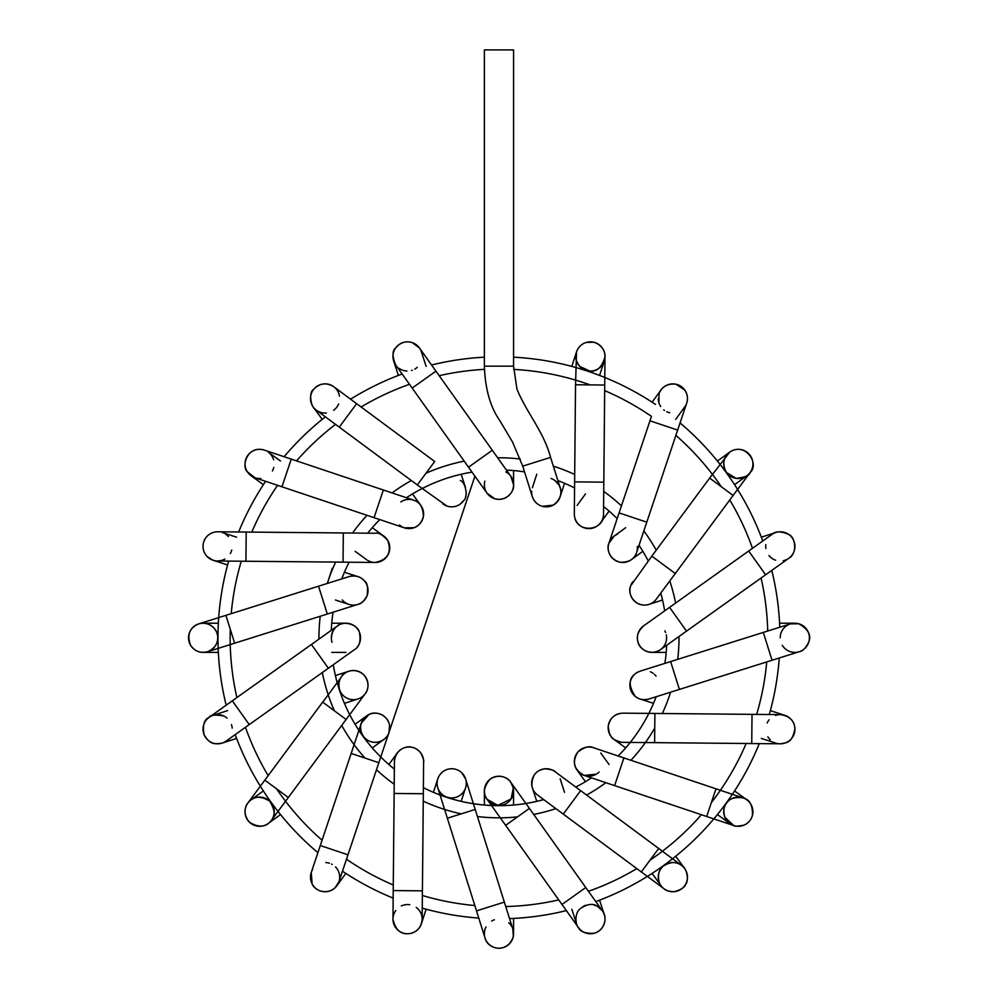 <?xml version="1.0" encoding="UTF-8"?>
<svg xmlns="http://www.w3.org/2000/svg" width="998" height="998" viewBox="0 0 998 998"><rect width="100%" height="100%" fill="white"/><g stroke="black" fill="none" stroke-linecap="round" stroke-linejoin="round"><path stroke-width="1.5" d="M484.379 484.304A14.596 14.596 0 0 1 484.841 481.136A14.596 14.596 0 0 0 497.141 499.262A14.596 14.596 0 0 0 513.571 484.779L513.571 470.569M512.972 480.662A14.596 14.596 0 0 0 510.826 476.246M508.955 474.125A14.596 14.596 0 0 0 505.874 471.917A14.596 14.596 0 0 1 513.571 484.779C514.606 491.203 506.485 501.894 494.646 498.701L487.074 493.224M484.392 485.34A14.596 14.596 0 0 0 484.941 488.808M487.049 493.187A14.596 14.596 0 0 0 488.434 494.883M491.889 497.54A14.596 14.596 0 0 0 506.011 497.565M508.718 495.644A14.596 14.596 0 0 0 510.315 493.973M511.113 492.887A14.596 14.596 0 0 0 512.935 489.032M492.301 450.26L435.951 371.144L412.174 388.085L468.524 467.201L492.301 450.26L510.851 476.296L513.571 484.779M419.484 348.028A14.596 14.596 0 0 0 416.104 344.609A14.596 14.596 0 0 1 419.484 348.028A14.596 14.596 0 0 0 419.447 347.978L412.324 342.651A14.596 14.596 0 0 1 419.447 347.978L435.951 371.144M426.134 366.403L421.43 351.932A14.596 14.596 0 0 1 421.892 353.729A14.596 14.596 0 0 0 420.632 349.949M417.289 367.314A14.596 14.596 0 0 1 414.769 369.135A14.596 14.596 0 0 0 417.289 367.314A14.596 14.596 0 0 1 414.769 369.135M412.274 370.258A14.596 14.596 0 0 1 411.463 370.507A14.596 14.596 0 0 0 412.274 370.258A14.596 14.596 0 0 1 411.463 370.507M406.935 371.031A14.596 14.596 0 0 1 402.918 370.283A14.596 14.596 0 0 0 406.935 371.031A14.596 14.596 0 0 1 402.918 370.283M402.693 370.208A14.596 14.596 0 0 1 398.988 368.262A14.596 14.596 0 0 0 402.693 370.208A14.596 14.596 0 0 1 398.988 368.262M395.657 364.906L395.707 364.969A14.596 14.596 0 0 1 395.557 364.757A14.596 14.596 0 0 0 395.707 364.969A14.596 14.596 0 0 1 395.657 364.906A14.596 14.596 0 0 1 412.324 342.651C405.787 340.705 400.26 342.451 395.732 347.89C392.164 350.61 392.139 356.286 395.657 364.906L412.174 388.085M395.121 364.095A14.596 14.596 0 0 1 394.584 363.135A14.596 14.596 0 0 0 395.121 364.095M393.112 358.581A14.596 14.596 0 0 1 393.524 352.394A14.596 14.596 0 0 0 393.112 358.581M394.035 350.922A14.596 14.596 0 0 1 397.316 346.032A14.596 14.596 0 0 0 394.035 350.922M404.477 342.177A14.596 14.596 0 0 1 407.995 341.852A14.596 14.596 0 0 0 404.477 342.177M465.542 496.867A14.596 14.596 0 0 0 466.278 492.251M442.912 503.928A14.596 14.596 0 0 0 463.646 500.622A14.596 14.596 0 0 1 442.912 503.928A14.596 14.596 0 0 0 443.237 504.165M443.399 504.277A14.596 14.596 0 0 0 449.961 506.759M455.213 506.423A14.596 14.596 0 0 0 460.789 503.666M326.321 413.01A14.596 14.596 0 0 1 322.616 412.848A14.596 14.596 0 0 0 326.321 413.01A14.596 14.596 0 0 1 313.597 389.445A14.596 14.596 0 0 1 339.507 396.206A14.596 14.596 0 0 0 338.472 392.663A14.596 14.596 0 0 1 339.507 396.206M338.621 403.928A14.596 14.596 0 0 1 333.606 410.315A14.596 14.596 0 0 0 338.621 403.928A14.596 14.596 0 0 1 333.606 410.315M316.927 386.351A14.596 14.596 0 0 1 319.946 384.804A14.596 14.596 0 0 0 316.927 386.351M327.656 384.093A14.596 14.596 0 0 1 333.856 386.8A14.596 14.596 0 0 0 327.656 384.093M315.992 409.879A14.596 14.596 0 0 1 311.788 404.502A14.596 14.596 0 0 0 315.992 409.879M310.578 396.78A14.596 14.596 0 0 1 311.401 393.374A14.596 14.596 0 0 0 310.578 396.78M417.713 525.734A14.596 14.596 0 0 0 422.229 520.22M423.489 515.991A14.596 14.596 0 0 0 422.79 509.155M422.665 508.793A14.596 14.596 0 0 0 420.832 505.425L412.486 493.923M400.797 501.944A14.596 14.596 0 0 1 422.004 507.321A14.596 14.596 0 0 1 399.474 525.035A14.596 14.596 0 0 0 402.568 527.094M383.344 489.993L291.254 459.117L281.972 486.799L374.063 517.675L383.344 489.993L413.659 500.16C419.784 501.769 423.04 507.184 423.414 516.428C421.593 522.615 418.461 526.383 414.045 527.705L404.39 527.842A14.596 14.596 0 0 0 409.929 528.566M245.558 467.788A14.596 14.596 0 0 1 245.046 464.344A14.596 14.596 0 0 0 245.558 467.788M247.092 456.448A14.596 14.596 0 0 1 251.084 452.082A14.596 14.596 0 0 0 247.092 456.448M252.344 451.258A14.596 14.596 0 0 1 258.307 449.374A14.596 14.596 0 0 0 252.344 451.258M264.258 450.073A14.596 14.596 0 0 1 264.283 450.073C263.472 449.811 263.472 449.811 264.27 450.073L264.283 450.073C247.092 444.971 241.154 466.565 247.367 471.817A14.596 14.596 0 0 1 264.27 450.073L291.254 459.117M251.059 475.722A14.596 14.596 0 0 1 250.186 475.036A14.596 14.596 0 0 0 251.059 475.722L263.372 484.666M375.547 562.448A14.596 14.596 0 0 0 380.463 561.462M381.523 561.001A14.596 14.596 0 0 0 382.284 560.602M385.914 557.745A14.596 14.596 0 0 0 389.17 551.969M389.382 551.183A14.596 14.596 0 0 0 389.395 544.596M386.313 538.421A14.596 14.596 0 0 0 382.721 535.365A14.596 14.596 0 0 1 371.443 561.974A14.596 14.596 0 0 0 382.721 535.365M367.601 560.34A14.596 14.596 0 0 0 371.443 561.974A14.596 14.596 0 0 1 367.601 560.34M216.953 560.963A14.596 14.596 0 0 1 212.462 560.04A14.596 14.596 0 0 0 216.953 560.963M206.536 555.886A14.596 14.596 0 0 1 203.667 550.696A14.596 14.596 0 0 0 206.536 555.886M203.243 548.962A14.596 14.596 0 0 1 203.367 543.174A14.596 14.596 0 0 0 203.243 548.962M207.11 536.25A14.596 14.596 0 0 1 210.191 533.818A14.596 14.596 0 0 0 207.11 536.25M225.623 534.179A14.596 14.596 0 0 1 228.43 536.587A14.596 14.596 0 0 0 225.623 534.179A14.596 14.596 0 0 1 228.43 536.587M231.736 550.06A14.596 14.596 0 0 1 230.313 553.578A14.596 14.596 0 0 0 231.736 550.06A14.596 14.596 0 0 1 230.313 553.578M224.862 559.055A14.596 14.596 0 0 1 221.257 560.514A14.596 14.596 0 0 0 224.862 559.055A14.596 14.596 0 0 1 221.257 560.514M357.434 604.551A14.596 14.596 0 0 0 362.723 601.782M362.998 601.544A14.596 14.596 0 0 0 366.977 595.956M367.975 589.207A14.596 14.596 0 0 0 366.79 584.628M361.451 578.316A14.596 14.596 0 0 0 356.91 576.333M355.862 576.12A14.596 14.596 0 0 0 354.702 575.971M350.348 576.245A14.596 14.596 0 0 0 348.664 576.719A14.596 14.596 -107.5 0 1 361.426 602.73A14.596 14.596 -107.5 0 1 342.302 599.948A14.596 14.596 -107.5 0 0 366.54 584.092A14.596 14.596 -107.5 0 0 348.664 576.719M207.572 651.706C213.784 648.937 217.152 644.758 217.664 639.169A14.596 14.596 0 0 1 203.13 652.405A14.596 14.596 0 0 1 188.535 637.809A14.596 14.596 0 0 1 203.13 623.201A14.596 14.596 0 0 1 207.572 651.706A14.596 14.596 0 0 1 189.233 642.25A14.596 14.596 0 0 1 198.689 623.9A14.596 14.596 0 0 1 217.664 639.169A14.596 14.596 0 0 1 203.13 652.405A14.596 14.596 0 0 1 188.535 637.809A14.596 14.596 0 0 1 203.13 623.201A14.596 14.596 0 0 1 217.664 639.169C219.236 632.832 212.337 621.729 200.536 623.451L198.689 623.9C189.545 627.754 186.813 634.815 190.493 645.107C194.622 651.282 200.311 653.478 207.572 651.706L234.655 643.186L225.897 615.342L349.113 576.582C355.612 575.097 360.777 576.607 364.607 581.123C367.301 582.52 368.137 587.348 367.114 595.619C364.32 600.908 361.201 603.865 357.758 604.451L327.307 614.032L318.549 586.188M331.536 635.427A14.596 14.596 0 0 0 331.348 638.246A14.596 14.596 0 0 1 350.572 623.962A14.596 14.596 0 0 1 357.334 646.941A14.596 14.596 0 0 0 357.795 646.33M358.631 645.032A14.596 14.596 0 0 0 360.266 640.629M359.505 632.408A14.596 14.596 0 0 0 356.885 628.141M356.199 627.405A14.596 14.596 0 0 0 355.525 626.794M351.608 624.349A14.596 14.596 0 0 0 344.846 623.251M344.335 623.301A14.596 14.596 0 0 0 335.054 628.079M331.523 640.067A14.596 14.596 0 0 0 332.06 642.313M311.426 644.471L232.322 700.821L249.251 724.598L328.367 668.248L311.426 644.471L337.449 625.933C333.457 628.865 331.448 633.281 331.411 639.157M219.685 714.768A14.596 14.596 0 0 1 223.652 715.928A14.596 14.596 0 0 0 219.685 714.768A14.596 14.596 0 0 1 227.107 718.136A14.596 14.596 0 0 0 223.652 715.928A14.596 14.596 0 0 1 227.107 718.136M231.449 724.56A14.596 14.596 0 0 1 232.172 728.153A14.596 14.596 0 0 0 231.449 724.56A14.596 14.596 0 0 1 232.172 728.153M226.496 740.815A14.596 14.596 0 0 1 222.13 743.111A14.596 14.596 0 0 0 226.496 740.815A14.596 14.596 0 0 1 205.713 737.672A14.596 14.596 0 0 1 212.112 715.703M220.009 743.622A14.596 14.596 0 0 1 215.743 743.697A14.596 14.596 0 0 0 220.009 743.622M207.809 740.042A14.596 14.596 0 0 1 205.638 737.559A14.596 14.596 0 0 0 207.809 740.042M203.031 729.812A14.596 14.596 0 0 1 204.091 723.712A14.596 14.596 0 0 0 203.031 729.812M204.54 722.727A14.596 14.596 0 0 1 208.719 717.649A14.596 14.596 0 0 0 204.54 722.727M339.607 689.768C338.422 684.541 338.809 680.586 340.742 677.891A14.596 14.596 0 0 0 357.945 698.974A14.596 14.596 0 0 0 367.314 680.586A14.596 14.596 0 0 0 340.742 677.891A14.596 14.596 0 0 0 361.288 697.39A14.596 14.596 0 0 0 363.484 674.498A14.596 14.596 0 0 0 339.607 689.768A14.596 14.596 0 0 0 361.288 697.39A14.596 14.596 0 0 0 363.484 674.498A14.596 14.596 0 0 0 340.742 677.891L322.753 702.155M285.54 801.257L271.394 820.356C275.697 816.501 275.111 810.064 269.647 801.07C260.565 795.805 253.692 795.992 249.038 801.644A14.596 14.596 0 0 1 271.444 803.116A14.596 14.596 0 0 1 268.213 823.5A14.596 14.596 0 0 1 249.038 801.644A14.596 14.596 0 0 1 268.998 800.496A14.596 14.596 0 0 1 271.394 820.344A14.596 14.596 0 0 1 250.96 823.437A14.596 14.596 0 0 1 251.059 799.885A14.596 14.596 0 0 1 271.444 803.116A14.596 14.596 0 0 1 268.213 823.5A14.596 14.596 0 0 1 249.038 801.644L247.878 803.028C249.924 800.271 246.656 804.675 247.878 803.028C245.57 805.236 242.165 814.318 249.737 822.427C259.031 827.916 266.241 827.23 271.394 820.356C274.238 816.514 270.221 821.94 271.394 820.356L288.31 797.527L264.932 780.211M361.326 723.113L368.886 714.58A14.596 14.596 0 0 0 363.359 736.337A14.596 14.596 0 0 0 383.756 739.555A14.596 14.596 0 0 0 368.886 714.58A14.596 14.596 0 0 0 366.902 739.78A14.596 14.596 0 0 0 389.719 728.902A14.596 14.596 0 0 0 368.886 714.58C374.375 710.9 387.149 713.645 389.544 725.259L389.008 732.382L474.911 476.171L389.008 732.382C388.197 738.133 377.119 746.766 366.615 739.568C358.619 733.468 360.627 723.001 361.326 723.113L351.159 753.428L378.841 762.709L389.008 732.382M338.11 870.555A14.596 14.596 0 0 1 331.748 890.129A14.596 14.596 0 0 1 312.648 869.483M325.797 862.559A14.596 14.596 0 0 1 329.44 863.208M331.586 864.068A14.596 14.596 0 0 1 332.272 864.443M335.503 866.925A14.596 14.596 0 0 1 338.035 870.418M310.74 879.837A14.596 14.596 0 0 1 310.627 875.134A14.596 14.596 0 0 0 310.74 879.837M310.852 873.886A14.596 14.596 0 0 1 311.189 872.651A14.596 14.596 0 0 0 310.852 873.886M337.099 885.426A14.596 14.596 0 0 1 332.471 889.729A14.596 14.596 0 0 0 337.099 885.426M331.486 890.266A14.596 14.596 0 0 1 325.148 891.738A14.596 14.596 0 0 0 331.486 890.266M317.339 889.517A14.596 14.596 0 0 1 314.807 887.509A14.596 14.596 0 0 0 317.339 889.517M407.147 747.128A14.596 14.596 0 0 0 400.323 749.885M397.503 752.642A14.596 14.596 0 0 0 394.435 761.911A14.596 14.596 0 0 1 411.413 747.203A14.596 14.596 0 0 0 394.435 761.911M423.614 762.185A14.596 14.596 0 0 0 411.413 747.203A14.596 14.596 0 0 1 423.614 762.185A14.596 14.596 0 0 0 422.865 756.946M419.26 751.195A14.596 14.596 0 0 0 415.418 748.488M416.216 907.407A14.596 14.596 0 0 1 418.886 909.964A14.596 14.596 0 0 0 416.216 907.407A14.596 14.596 0 0 1 409.679 933.604A14.596 14.596 0 0 1 395.794 910.513A14.596 14.596 0 0 0 393.961 913.844A14.596 14.596 0 0 1 395.794 910.513M401.333 905.959A14.596 14.596 0 0 1 405.275 904.749A14.596 14.596 0 0 0 401.333 905.959A14.596 14.596 0 0 1 405.275 904.749M405.288 904.737A14.596 14.596 0 0 1 409.754 904.737A14.596 14.596 0 0 0 405.288 904.737A14.596 14.596 0 0 1 409.754 904.737M405.101 933.554A14.596 14.596 0 0 1 401.982 932.656A14.596 14.596 0 0 0 405.101 933.554M395.807 927.828A14.596 14.596 0 0 1 392.963 918.584A14.596 14.596 0 0 0 395.807 927.828M422.142 918.859A14.596 14.596 0 0 1 421.318 924.011A14.596 14.596 0 0 0 422.142 918.859M417.039 930.261A14.596 14.596 0 0 1 413.933 932.294A14.596 14.596 0 0 0 417.039 930.261M461.887 772.901A14.596 14.596 0 0 0 437.798 778.827A14.596 14.596 0 0 0 447.179 797.227A14.596 14.596 0 0 0 461.887 772.901A14.596 14.596 162.5 0 0 437.548 779.725A14.596 14.596 162.5 0 0 455.612 797.402A14.596 14.596 162.5 0 0 461.887 772.901A14.596 14.596 162.5 0 0 437.548 779.725A14.596 14.596 162.5 0 0 455.612 797.402A14.596 14.596 162.5 0 0 461.887 772.901L465.617 778.989L475.198 809.465M511.849 940.528A14.596 14.596 0 0 1 509.816 943.409A14.596 14.596 0 0 0 511.849 940.528M502.867 947.713A14.596 14.596 0 0 1 496.954 948.1A14.596 14.596 0 0 0 502.867 947.713M495.432 947.801A14.596 14.596 0 0 1 489.619 944.844A14.596 14.596 0 0 0 495.432 947.801M484.966 937.758A14.596 14.596 0 0 0 486.126 940.578A14.596 14.596 0 0 1 484.966 937.758A14.596 14.596 0 0 0 485.053 938.033L485.053 938.045C487.847 949.909 508.007 953.789 513.321 936.349A14.596 14.596 0 0 1 485.053 938.033L437.76 787.696M484.467 935.263A14.596 14.596 0 0 1 484.616 931.022A14.596 14.596 0 0 0 484.467 935.263A14.596 14.596 0 0 1 484.616 931.022M484.654 930.797A14.596 14.596 0 0 1 486.001 926.942A14.596 14.596 0 0 0 484.654 930.797A14.596 14.596 0 0 1 486.001 926.942M491.59 921.054A14.596 14.596 0 0 1 494.397 919.782A14.596 14.596 0 0 0 491.59 921.054A14.596 14.596 0 0 1 494.397 919.782M508.768 922.813A14.596 14.596 0 0 1 511.65 926.394A14.596 14.596 0 0 0 508.768 922.813A14.596 14.596 0 0 1 511.65 926.394M512.81 929.001A14.596 14.596 0 0 1 513.496 932.182A14.596 14.596 0 0 0 512.81 929.001A14.596 14.596 0 0 1 513.321 936.349L512.885 929.238L504.352 902.117L476.508 910.887M513.321 788.121A14.596 14.596 0 0 0 484.379 790.828A14.596 14.596 0 0 0 498.975 805.423A14.596 14.596 0 0 0 513.321 788.121A14.596 14.596 0 0 0 489.457 779.762A14.596 14.596 0 0 0 494.147 804.613A14.596 14.596 0 0 0 513.321 788.121M505.637 825.346L561.999 904.462L585.776 887.521L529.414 808.405L505.637 825.346L487.086 799.311L505.637 825.346L487.086 799.311L497.765 805.361L511.101 798.936L513.309 788.121L510.851 782.357C508.556 777.816 498.576 772.889 489.581 779.65C483.481 787.622 482.658 794.171 487.086 799.311M597.864 906.621A14.596 14.596 0 0 1 600.896 909.028A14.596 14.596 0 0 0 597.864 906.621M585.764 887.521L602.281 910.7A14.596 14.596 0 0 1 604.202 914.442A14.596 14.596 0 0 0 602.293 910.7A14.596 14.596 0 0 1 598.862 931.059A14.596 14.596 0 0 1 578.316 927.367A14.596 14.596 0 0 0 579.751 929.163A14.596 14.596 0 0 1 578.316 927.367M604.975 919.645A14.596 14.596 0 0 1 603.541 925.495A14.596 14.596 0 0 0 604.975 919.645M602.804 926.843A14.596 14.596 0 0 1 598.363 931.396A14.596 14.596 0 0 0 602.804 926.843M590.766 933.754A14.596 14.596 0 0 1 587.348 933.442A14.596 14.596 0 0 0 590.766 933.754M576.195 922.564A14.596 14.596 0 0 1 575.796 918.834A14.596 14.596 0 0 0 576.195 922.564A14.596 14.596 0 0 1 575.796 918.834M582.67 906.77A14.596 14.596 0 0 1 586.163 905.186A14.596 14.596 0 0 0 582.67 906.77A14.596 14.596 0 0 1 586.163 905.186M593.847 904.986A14.596 14.596 0 0 1 597.453 906.384A14.596 14.596 0 0 0 593.847 904.986A14.596 14.596 0 0 1 597.453 906.384M534.716 792.275A14.596 14.596 0 0 0 537.997 795.369A14.596 14.596 0 0 1 534.529 774.648A14.596 14.596 0 0 1 555.362 771.928A14.596 14.596 0 0 0 552.405 770.107M552.144 769.982A14.596 14.596 0 0 0 545.345 768.772M538.72 770.843A14.596 14.596 0 0 0 535.215 773.799M531.797 781.384A14.596 14.596 0 0 0 531.946 786.175M662.41 851.244L681.572 865.441C676.37 861.374 670.269 861.611 663.258 866.152A14.596 14.596 0 0 1 684.678 868.559A14.596 14.596 0 0 1 681.447 888.956A14.596 14.596 0 0 1 661.05 885.725A14.596 14.596 0 0 1 681.572 865.428A14.596 14.596 0 0 1 684.578 885.862A14.596 14.596 0 0 1 664.144 888.856A14.596 14.596 0 0 1 663.258 866.152A14.596 14.596 0 0 1 684.678 868.559A14.596 14.596 0 0 1 681.447 888.956A14.596 14.596 0 0 1 661.05 885.725A14.596 14.596 0 0 1 663.258 866.152C658.231 868.26 655.324 883.105 664.157 888.844L664.157 888.844C665.454 890.49 668.835 891.426 674.299 891.676C680.935 889.792 684.628 887.447 685.376 884.652C689.793 880.348 686.137 866.763 681.572 865.441L658.68 848.487L641.315 871.928L537.598 795.082C531.36 790.191 530.25 783.492 534.279 774.984C536.375 771.679 539.955 769.62 545.02 768.797C551.333 769.483 554.639 770.419 554.925 771.604L580.636 790.653L563.271 814.106M592.8 775.683A14.596 14.596 0 0 0 595.744 774.51A14.596 14.596 0 0 1 574.424 763.345A14.596 14.596 0 0 1 592.488 747.452A14.596 14.596 0 0 0 591.327 747.215M590.142 747.065A14.596 14.596 0 0 0 585.277 747.465M578.204 751.694A14.596 14.596 0 0 0 575.434 756.01M575.01 757.183A14.596 14.596 0 0 0 574.798 757.894M574.337 762.36A14.596 14.596 0 0 0 576.333 769.009M576.457 769.196A14.596 14.596 0 0 0 585.14 775.708M597.128 773.675A14.596 14.596 0 0 0 599.112 772.053M614.606 785.613L706.696 816.489L715.978 788.807L623.887 757.931L614.606 785.613L584.267 775.446L596.405 774.136M715.978 788.807L742.936 797.851C727.143 795.893 721.641 805.149 724.785 817.187A14.596 14.596 0 0 1 746.891 799.885A14.596 14.596 0 0 1 750.122 820.269A14.596 14.596 0 0 1 724.785 817.187A14.596 14.596 0 0 1 742.936 797.851A14.596 14.596 0 0 1 752.155 816.314A14.596 14.596 0 0 1 724.785 817.187A14.596 14.596 0 0 1 746.891 799.885A14.596 14.596 0 0 1 750.122 820.269A14.596 14.596 0 0 1 724.785 817.187L733.68 825.533L701.394 814.717A268.836 268.836 0 0 1 649.997 860.201M622.715 742.35L751.744 743.547L752.018 714.356L654.888 713.458L654.613 742.649L621.729 742.312A14.596 14.596 0 0 1 619.683 713.483A14.596 14.596 0 0 0 615.192 715.279M610.364 720.057A14.596 14.596 0 0 0 608.256 726.282M608.194 727.143A14.596 14.596 0 0 0 609.404 733.592M613.633 739.131A14.596 14.596 0 0 0 617.662 741.427M783.742 715.03A14.596 14.596 0 0 1 787.721 716.626A14.596 14.596 0 0 0 783.742 715.03M793.011 721.991A14.596 14.596 0 0 1 794.832 727.554A14.596 14.596 0 0 0 793.011 721.991M794.932 729.351A14.596 14.596 0 0 1 793.697 735.077A14.596 14.596 0 0 0 794.932 729.351M788.919 741.027A14.596 14.596 0 0 1 785.226 742.974A14.596 14.596 0 0 0 788.919 741.027M638.907 698.575A14.596 14.596 0 0 0 650.172 698.55M656.085 676.195A14.596 14.596 0 0 0 654.376 674.336M653.091 673.276A14.596 14.596 0 0 0 650.409 671.741M645.294 699.673A14.596 14.596 72.5 0 1 638.82 671.642A14.596 14.596 0 0 0 633.243 675.808M633.094 675.995A14.596 14.596 0 0 0 630.187 682.308M629.988 686.499A14.596 14.596 0 0 0 632.495 693.385M677.43 683.181L679.401 689.418L648.887 699.024C643.71 700.371 639.182 699.511 635.327 696.429C627.168 684.179 628.765 675.758 640.13 671.167L670.631 661.562L677.43 683.181M780.835 633.593A14.596 14.596 0 0 1 782.457 630.025A14.596 14.596 0 0 0 780.835 633.593A14.596 14.596 0 0 1 798.936 623.8A14.596 14.596 0 0 1 796.641 652.28A14.596 14.596 0 0 1 782.232 645.207A14.596 14.596 0 0 0 784.603 648.238A14.596 14.596 0 0 1 782.232 645.207M780.211 637.822A14.596 14.596 0 0 1 780.723 633.967A14.596 14.596 0 0 0 780.211 637.822A14.596 14.596 0 0 1 780.723 633.967M807.033 645.781A14.596 14.596 0 0 1 804.226 648.962A14.596 14.596 0 0 0 807.033 645.781M791.776 623.525A14.596 14.596 0 0 1 798.35 623.638A14.596 14.596 0 0 0 791.776 623.525M799.635 624.024A14.596 14.596 0 0 1 804.787 627.143A14.596 14.596 0 0 0 799.635 624.024M808.954 634.204A14.596 14.596 0 0 1 809.39 637.136A14.596 14.596 0 0 0 808.954 634.204M639.706 645.669A14.596 14.596 0 0 0 645.669 650.958M648.762 652.031A14.596 14.596 0 0 0 660.876 649.386M662.198 648.238A14.596 14.596 0 0 0 664.306 645.656M666.589 637.273A14.596 14.596 0 0 0 666.29 634.84A14.596 14.596 0 0 1 655.499 651.981A14.596 14.596 0 0 1 637.971 641.839C636.15 636.612 637.996 631.31 643.498 625.946L669.583 607.37L686.512 631.135L660.501 649.661C649.424 656.696 638.483 647.927 637.971 641.839A14.596 14.596 0 0 1 643.947 625.634A14.596 14.596 0 0 0 641.851 627.305M665.629 632.57A14.596 14.596 0 0 0 664.843 630.861A14.596 14.596 0 0 1 665.629 632.57M639.057 631.06A14.596 14.596 0 0 0 637.398 637.722M791.988 537.598A14.596 14.596 0 0 1 793.66 540.429A14.596 14.596 0 0 0 791.988 537.598M794.782 548.438A14.596 14.596 0 0 1 792.487 554.464A14.596 14.596 0 0 0 794.782 548.438M788.383 558.556A14.596 14.596 0 0 0 792.063 555.075A14.596 14.596 0 0 1 788.383 558.556A14.596 14.596 0 0 0 788.769 558.294L788.769 558.294C797.577 553.765 795.618 537.049 788.732 534.441A14.596 14.596 0 0 1 788.769 558.294L686.512 631.135M786.873 559.441A14.596 14.596 0 0 1 783.293 560.676A14.596 14.596 0 0 0 786.873 559.441A14.596 14.596 0 0 1 783.293 560.676M775.596 560.19A14.596 14.596 0 0 1 772.078 558.418A14.596 14.596 0 0 0 775.596 560.19A14.596 14.596 0 0 1 772.078 558.418M771.791 558.219A14.596 14.596 0 0 1 768.947 555.512A14.596 14.596 0 0 0 771.791 558.219A14.596 14.596 0 0 1 768.947 555.512M765.89 548.488A14.596 14.596 0 0 1 765.828 544.696A14.596 14.596 0 0 0 765.89 548.488A14.596 14.596 0 0 1 765.828 544.696M771.454 534.791A14.596 14.596 0 0 1 773.787 533.344A14.596 14.596 0 0 0 771.454 534.791A14.596 14.596 0 0 1 788.732 534.441C780.76 531.048 775.147 531.061 771.903 534.479L748.7 551.008L765.628 574.786M780.972 531.797A14.596 14.596 0 0 1 784.727 532.47A14.596 14.596 0 0 0 780.972 531.797M652.205 602.917A14.596 14.596 0 0 0 656.36 599.037A14.596 14.596 0 0 1 630.699 585.789A14.596 14.596 0 0 0 656.36 599.037M632.907 581.659A14.596 14.596 0 0 0 630.699 585.789A14.596 14.596 0 0 1 632.907 581.659A14.596 14.596 0 0 0 632.57 582.108M729.725 452.106L717.412 461.051L729.775 452.082A14.596 14.596 0 0 1 750.134 455.35A14.596 14.596 0 0 1 746.891 475.722A14.596 14.596 0 0 1 726.507 472.491A14.596 14.596 0 0 1 729.725 452.106A14.596 14.596 0 0 1 729.775 452.082A14.596 14.596 0 0 1 750.009 472.653A14.596 14.596 0 0 1 729.575 475.609A14.596 14.596 0 0 1 729.775 452.082A14.596 14.596 0 0 1 750.134 455.35A14.596 14.596 0 0 1 746.891 475.722A14.596 14.596 0 0 1 726.507 472.491A14.596 14.596 0 0 1 729.725 452.106A14.596 14.596 0 0 1 729.775 452.082L709.64 478.079L733.106 495.47L656.272 599.162C653.166 603.191 649.012 605.175 643.822 605.087C631.871 604.114 627.667 591.627 630.699 585.789L651.819 556.136L675.272 573.513M613.733 536.388A14.596 14.596 0 0 0 611.263 538.883M608.955 543.149A14.596 14.596 0 0 0 608.406 545.307M608.281 549.624A14.596 14.596 0 0 0 616.602 561.076M619.696 562.124A14.596 14.596 0 0 0 622.078 562.435M623.413 562.435A14.596 14.596 0 0 0 627.58 561.637M634.491 556.572A14.596 14.596 0 0 0 636.637 552.43M637.186 550.185A14.596 14.596 0 0 0 637.31 546.48A14.596 14.596 0 0 1 616.789 561.175A14.596 14.596 0 0 1 617.413 534.279A14.596 14.596 0 0 0 614.556 535.789M646.779 522.179L677.654 430.076L649.972 420.807L619.097 512.897L646.779 522.179L636.624 552.48C634.691 558.93 629.389 562.211 620.719 562.311C608.817 559.866 606.385 547.852 608.93 543.224L614.157 536.076M658.817 402.456A14.596 14.596 0 0 1 658.268 398.626A14.596 14.596 0 0 0 658.817 402.456A14.596 14.596 0 0 1 658.268 398.626M659.004 393.898A14.596 14.596 0 0 1 659.765 392.014A14.596 14.596 0 0 0 659.004 393.898A14.596 14.596 0 0 1 659.029 393.811A14.596 14.596 0 0 1 677.517 384.629A14.596 14.596 0 0 1 686.699 403.117A14.596 14.596 0 0 1 686.674 403.18A14.596 14.596 0 0 0 687.46 398.476A14.596 14.596 0 0 1 686.674 403.18M662.797 387.898A14.596 14.596 0 0 1 668.186 384.642A14.596 14.596 0 0 0 662.797 387.898M669.209 384.33A14.596 14.596 0 0 1 675.197 384.055A14.596 14.596 0 0 0 669.209 384.33M682.17 387.224A14.596 14.596 0 0 1 685.002 390.368A14.596 14.596 0 0 0 682.17 387.224M685.788 405.238A14.596 14.596 0 0 1 683.455 408.506A14.596 14.596 0 0 0 685.788 405.238A14.596 14.596 0 0 1 683.455 408.506M669.745 412.723A14.596 14.596 0 0 1 666.789 411.737A14.596 14.596 0 0 0 669.745 412.723A14.596 14.596 0 0 1 666.789 411.737M664.456 410.403A14.596 14.596 0 0 1 663.745 409.866A14.596 14.596 0 0 0 664.456 410.403A14.596 14.596 0 0 1 663.745 409.866M660.676 406.498A14.596 14.596 0 0 1 658.93 402.805A14.596 14.596 0 0 0 660.676 406.498A14.596 14.596 0 0 1 658.93 402.805M601.644 521.143A14.596 14.596 0 0 0 603.516 514.02A14.596 14.596 0 0 1 588.783 528.603A14.596 14.596 0 0 1 574.324 513.745A14.596 14.596 0 0 0 576.27 521.28M578.466 524.187A14.596 14.596 0 0 0 579.09 524.798M579.152 524.848A14.596 14.596 0 0 0 580 525.559M581.235 526.408A14.596 14.596 0 0 0 584.915 528.042M593.548 527.842A14.596 14.596 0 0 0 597.203 526.021M598.551 524.973A14.596 14.596 0 0 0 599.436 524.125M575.796 356.274C575.172 358.257 576.495 361.65 579.751 366.441L589.793 371.031A14.596 14.596 0 0 1 576.507 351.932A14.596 14.596 0 0 1 594.908 342.564A14.596 14.596 0 0 1 589.793 371.031A14.596 14.596 0 0 1 575.796 356.286A14.596 14.596 0 0 1 590.554 341.852A14.596 14.596 0 0 1 604.988 356.61A14.596 14.596 0 0 1 589.793 371.031A14.596 14.596 0 0 1 576.507 351.932A14.596 14.596 0 0 1 594.908 342.564A14.596 14.596 0 0 1 589.793 371.031C597.029 372.029 602.093 367.227 604.988 356.61L604.988 356.61C605.499 353.666 603.366 345.133 593.673 342.214L586.362 342.414C581.572 343.898 578.304 347.042 576.545 351.845L575.534 384.754L604.726 385.028L603.516 514.107C604.514 531.747 574.461 534.167 574.324 513.895L574.623 481.884L603.815 482.159M484.379 366.179L513.571 366.179L513.571 49.9L484.379 49.9L484.379 366.179C485.178 388.908 490.268 406.972 499.674 420.383L512.473 441.902L522.74 466.141L550.572 457.383L560.19 487.885C560.377 486.5 558.431 483.905 554.352 480.113A14.596 14.596 -17.5 0 1 542.75 506.435A14.596 14.596 -17.5 0 1 531.697 491.241A14.596 14.596 0 0 0 531.884 494.821M522.74 466.141L532.333 496.655A14.596 14.596 0 0 0 532.346 496.655M532.695 497.653A14.596 14.596 0 0 0 535.065 501.62M541.864 506.186A14.596 14.596 0 0 0 547.815 506.784M553.241 505.088A14.596 14.596 0 0 0 560.764 493.898M532.333 496.655L532.333 496.642C534.017 501.545 537.336 504.763 542.288 506.31L553.092 505.163C563.121 498.351 561.001 488.933 560.19 487.885L560.19 487.885A14.596 14.596 0 0 0 560.177 487.86A14.596 14.596 0 0 0 560.053 487.473M557.383 482.807A14.596 14.596 0 0 0 554.763 480.4M553.828 479.789A14.596 14.596 -17.5 0 0 551.058 478.479M472.029 472.116A167.864 167.864 0 0 0 406.436 497.74A167.864 167.864 0 0 1 472.029 472.116A167.864 167.864 0 0 0 406.436 497.74A167.864 167.864 0 0 1 472.029 472.116M379.776 519.596A167.864 167.864 0 0 0 367.688 533.182A167.864 167.864 0 0 1 379.776 519.596A167.864 167.864 0 0 0 367.688 533.182A167.864 167.864 0 0 1 379.776 519.596M349.088 562.211A167.864 167.864 0 0 0 341.778 578.877A167.864 167.864 0 0 1 349.088 562.211A167.864 167.864 0 0 0 341.778 578.877A167.864 167.864 0 0 1 349.088 562.211M333.07 612.223A167.864 167.864 0 0 0 331.274 630.337A167.864 167.864 0 0 1 333.07 612.223A167.864 167.864 0 0 0 331.274 630.337A167.864 167.864 0 0 1 333.07 612.223M333.282 664.743A167.864 167.864 0 0 0 394.36 769.096A167.864 167.864 0 0 1 333.282 664.743A167.864 167.864 0 0 0 394.36 769.096A167.864 167.864 0 0 1 333.282 664.743M423.377 787.684A167.864 167.864 0 0 0 498.975 805.673A167.864 167.864 0 0 1 423.377 787.684A167.864 167.864 0 0 0 543.698 799.598A167.864 167.864 0 0 1 423.377 787.684M506.435 470.095A167.864 167.864 0 0 1 524.549 471.892A167.864 167.864 0 0 0 506.435 470.095M557.894 480.612A167.864 167.864 0 0 1 574.561 487.922A167.864 167.864 0 0 0 557.894 480.612M603.59 506.522A167.864 167.864 0 0 1 617.188 518.611A167.864 167.864 0 0 0 603.59 506.522M639.032 545.27A167.864 167.864 0 0 1 648.226 560.976A167.864 167.864 0 0 0 639.032 545.27M660.776 593.086A167.864 167.864 0 0 1 664.668 610.863A167.864 167.864 0 0 0 660.776 593.086M666.676 645.257A167.864 167.864 0 0 1 664.88 663.383A167.864 167.864 0 0 0 666.676 645.257M656.16 696.729A167.864 167.864 0 0 1 618.161 756.01A167.864 167.864 0 0 0 656.16 696.729M591.502 777.866A167.864 167.864 0 0 1 575.796 787.06A167.864 167.864 0 0 0 591.502 777.866M513.571 357.184A280.999 280.999 0 0 1 655.474 404.415A280.999 280.999 0 0 0 513.571 357.184M680.05 422.927A280.999 280.999 0 0 1 762.759 540.991A280.999 280.999 0 0 0 680.05 422.927M771.766 570.394A280.999 280.999 0 0 1 779.775 627.231A280.999 280.999 0 0 0 771.766 570.394M779.238 658.006A280.999 280.999 0 0 1 769.296 714.518A280.999 280.999 0 0 0 779.238 658.006M759.278 743.622A280.999 280.999 0 0 1 595.794 901.593A280.999 280.999 0 0 0 759.278 743.622M566.377 910.6A280.999 280.999 0 0 1 509.541 918.597A280.999 280.999 0 0 0 566.377 910.6M478.778 918.073A280.999 280.999 0 0 1 422.241 908.13A280.999 280.999 0 0 0 478.778 918.073M393.162 898.113A280.999 280.999 0 0 1 342.476 871.192A280.999 280.999 0 0 0 393.162 898.113M317.888 852.679A280.999 280.999 0 0 1 235.179 734.628A280.999 280.999 0 0 0 317.888 852.679M226.172 705.199A280.999 280.999 0 0 1 228.654 561.088A280.999 280.999 0 0 0 226.172 705.199M238.659 531.984A280.999 280.999 0 0 1 265.593 481.31A280.999 280.999 0 0 0 238.659 531.984M284.106 456.722A280.999 280.999 0 0 1 325.373 416.84A280.999 280.999 0 0 0 284.106 456.722M350.572 399.188A280.999 280.999 0 0 1 402.144 374.013A280.999 280.999 0 0 0 350.572 399.188M431.573 365.006A280.999 280.999 0 0 1 484.379 357.184A280.999 280.999 0 0 0 431.573 365.006M421.43 351.932A14.596 14.596 0 0 1 421.892 353.729M356.635 403.679L339.258 427.132L417.301 484.953L434.679 461.5L333.806 386.762M269.223 452.917A14.596 14.596 0 0 1 271.805 455.861M271.967 456.111A14.596 14.596 0 0 1 273.614 459.729M273.826 467.351A14.596 14.596 0 0 1 272.417 470.969M260.765 478.466A14.596 14.596 0 0 1 256.835 478.242M255.001 477.755A14.596 14.596 0 0 1 254.989 477.755A14.596 14.596 0 0 1 247.367 471.817L254.989 477.755L281.972 486.799M343.062 561.699L343.324 532.957L375.385 533.256C378.504 532.408 382.621 534.791 387.723 540.392C391.952 552.618 387.698 559.978 374.961 562.46L343.05 562.161M245.932 560.801L246.194 532.059L343.324 532.957M343.05 562.148L217.552 560.988A14.596 14.596 0 0 1 203.018 546.33A14.596 14.596 0 0 1 218.25 531.797M332.259 568.286L327.344 583.431A180.039 180.039 0 0 1 335.64 562.086M288.297 797.527L346.119 719.483L322.666 702.093L247.878 803.028M378.841 762.709L347.965 854.812L320.283 845.531L351.159 753.428M410.989 793.61L394.135 793.447L394.435 761.412C395.57 748.762 407.396 745.568 411.413 747.203C414.444 747.402 417.576 749.336 420.819 753.003C423.389 758.492 424.325 761.424 423.614 761.798L423.314 793.722L410.989 793.61M423.327 793.722L422.416 890.852L393.224 890.578L394.135 793.447M504.352 902.117L475.21 809.465L447.354 818.223M555.362 771.928A14.596 14.596 0 0 0 534.529 774.648A14.596 14.596 0 0 0 537.997 795.369M619.683 713.483A14.596 14.596 0 0 0 621.729 742.312C608.917 738.632 612.073 736.462 609.491 733.792L608.206 726.831C609.616 718.323 614.494 713.77 622.839 713.146L654.888 713.445M779.65 714.643A14.596 14.596 0 0 1 794.932 728.952A14.596 14.596 0 0 1 777.018 743.435M770.219 739.755A14.596 14.596 0 0 1 767.874 736.836M767.138 722.976A14.596 14.596 0 0 1 769.159 719.82M775.546 715.429A14.596 14.596 0 0 1 779.475 714.655M670.631 661.574L763.295 632.42L772.053 660.264L679.401 689.418M574.324 513.745A14.596 14.596 0 0 0 588.783 528.603A14.596 14.596 0 0 0 603.516 514.02M513.621 369.372A268.836 268.836 0 0 1 590.13 384.891M604.676 390.617A268.836 268.836 0 0 1 651.457 416.391L649.972 420.807M675.883 435.377A268.836 268.836 0 0 1 721.367 486.774M729.775 499.961A268.836 268.836 0 0 1 752.48 548.314M761.075 578.029A268.836 268.836 0 0 1 767.724 631.023M766.726 661.948A268.836 268.836 0 0 1 756.659 714.406M746.155 743.498A268.836 268.836 0 0 1 711.337 802.654M636.824 868.609A268.836 268.836 0 0 1 588.458 891.301M558.755 899.909A268.836 268.836 0 0 1 505.749 906.546L512.885 929.238M474.836 905.548A268.836 268.836 0 0 1 422.366 895.493M393.274 884.989A268.836 268.836 0 0 1 346.493 859.216M322.067 840.229A268.836 268.836 0 0 1 276.571 788.832M268.175 775.646A268.836 268.836 0 0 1 245.471 727.305M236.875 697.577A268.836 268.836 0 0 1 230.276 629.264M231.224 613.658A268.836 268.836 0 0 1 241.279 561.2M251.783 532.109A268.836 268.836 0 0 1 277.569 485.327M296.556 460.889A268.836 268.836 0 0 1 335.528 424.362M361.126 406.997A268.836 268.836 0 0 1 409.479 384.305M439.195 375.697A268.836 268.836 0 0 1 484.417 369.36M497.665 457.77A180.039 180.039 0 0 1 520.295 459.043M553.354 466.178A180.039 180.039 0 0 1 574.686 474.462M603.728 491.39A180.039 180.039 0 0 1 621.455 505.861M643.847 530.924A180.039 180.039 0 0 1 656.235 550.172M669.783 580.923A180.039 180.039 0 0 1 675.621 603.054M679.002 636.487A180.039 180.039 0 0 1 677.717 659.341M670.594 692.188A180.039 180.039 0 0 1 662.31 713.52M654.75 728.053A180.039 180.039 0 0 1 630.911 760.289M605.848 782.682A180.039 180.039 0 0 1 586.612 795.069M555.861 808.617A180.039 180.039 0 0 1 533.718 814.455M517.525 816.875A180.039 180.039 0 0 1 477.431 816.539M461.276 813.844A180.039 180.039 0 0 1 423.252 801.145M394.222 784.228A180.039 180.039 0 0 1 376.483 769.745M365.006 758.068A180.039 180.039 0 0 1 341.703 725.434M334.392 710.788A180.039 180.039 0 0 1 322.329 672.552M318.948 639.119A180.039 180.039 0 0 1 320.233 616.265M352.556 533.044A180.039 180.039 0 0 1 367.027 515.317M392.089 492.925A180.039 180.039 0 0 1 411.338 480.537M425.984 473.227A180.039 180.039 0 0 1 464.22 461.151M468.524 467.201L487.086 493.249M398.377 375.435L393.736 361.176M461.176 474.25L465.492 487.523M460.352 480.525C465.492 481.997 468.536 497.091 463.646 500.622L460.352 504.002C456.248 506.909 451.757 507.583 446.879 506.036L417.301 484.953M339.258 427.132L316.378 410.178C310.752 408.282 308.394 392.139 313.597 389.445C319.622 383.132 326.346 382.222 333.794 386.75M322.217 419.36L313.272 407.047M374.063 517.675L404.377 527.842M280.525 461.051L268.213 452.106M372.254 527.692L383.756 536.051M355.101 551.32L366.59 559.666M246.194 532.046L217.676 531.784C216.653 531.772 216.653 531.772 217.676 531.784L217.676 531.784C217.19 531.672 206.985 531.684 203.555 542.45C202.295 547.59 203.38 552.181 206.811 556.21C212.424 560.277 216.005 561.874 217.552 560.988L221.069 560.564M227.581 564.968L213.098 560.265M236.601 537.198L222.13 532.495M335.415 600.01L348.926 604.401M344.435 572.241L357.945 576.632M234.655 643.186L327.307 614.032M225.897 615.342L198.689 623.9M218.35 652.405L203.13 652.405M218.35 623.201L203.13 623.201M331.735 652.405L345.944 652.405M331.735 623.201L345.944 623.201M328.367 668.248L354.44 649.673C359.48 646.879 361.114 640.966 359.317 631.946C356.748 623.226 341.391 620.856 337.449 625.933M249.251 724.61L226.059 741.127C224.75 742.699 221.394 743.572 215.98 743.722C211.613 743.884 207.659 740.89 204.091 734.728C202.419 725.284 204.116 719.483 209.168 717.312L232.322 700.821M223.652 715.928C214.882 714.531 210.054 714.992 209.168 717.312M236.601 738.408L222.13 743.111M227.581 710.638L213.098 715.341M344.435 703.365L357.945 698.974M335.415 675.596L348.926 671.205M346.131 719.483L365.143 693.81C366.965 692.175 371.081 683.73 363.883 674.91C354.864 666.714 343.911 671.916 341.715 676.37M263.372 790.94L251.059 799.885M280.525 814.555L268.213 823.5M355.101 724.286L366.59 715.94M372.254 747.914L383.756 739.555M320.283 845.531L311.276 872.402M347.965 854.812L338.921 881.795L335.041 887.796C326.134 895.618 314.295 890.104 312.125 883.866L311.239 872.489M345.844 873.412L336.887 885.725M388.871 764.518L397.216 753.028M393.224 890.578L392.963 919.083C395.358 929.974 400.934 934.814 409.679 933.604C417.251 932.007 421.406 927.217 422.142 919.245L422.404 890.852M426.134 909.203L421.43 923.674M433.406 792.337L437.798 778.827M461.176 801.357L465.567 787.859M513.571 918.422L513.571 933.242M484.379 805.037L484.379 790.828M513.571 805.037L513.571 790.828M529.414 808.405L510.851 782.357M561.999 904.462L578.503 927.629C580.137 931.708 585.327 933.604 594.047 933.292C605.649 929.961 607.42 916.164 602.281 910.7L597.64 906.496C593.249 903.115 587.46 903.826 580.3 908.642C573.463 913.968 576.233 926.631 578.503 927.629L561.999 904.462M599.573 900.171L604.252 914.592M571.804 909.203L576.507 923.674M564.531 792.337L560.14 778.827M536.762 801.357L532.383 787.859M658.692 848.475L580.649 790.653M641.315 871.928L664.157 888.844M675.721 856.247L684.678 868.559M652.106 873.412L661.05 885.725M609.079 764.518L600.734 753.028M585.464 781.684L577.106 770.182M623.887 757.931L593.573 747.764C589.593 745.593 584.379 747.003 577.917 752.018C571.779 761.936 573.887 769.745 584.267 775.446M706.696 816.489L733.68 825.533C733.817 826.519 737.26 826.381 743.997 825.134C748.338 823.175 751.145 819.919 752.442 815.378C752.754 805.099 749.585 799.248 742.936 797.851L742.936 797.851M701.394 814.717L733.68 825.533M734.578 790.94L746.891 799.885M717.412 814.555L729.725 823.5M625.684 747.914L614.194 739.555M751.744 743.56L781.097 743.797C785.788 742.3 792.063 744.246 794.919 728.615C794.346 720.668 789.555 716.015 780.536 714.618L752.018 714.356M761.349 738.408L775.82 743.111M770.369 710.638L784.84 715.341M653.515 703.365L640.005 698.974M772.053 660.264L799.186 651.731C802.716 651.295 805.935 648.001 808.842 641.839C811.474 635.165 808.118 629.139 798.799 623.762L790.428 623.875L763.283 632.42M779.588 623.201L794.807 623.201M666.202 652.405L652.006 652.405M748.687 551.008L669.583 607.358M761.349 537.198L775.571 532.583M662.535 600.01L649.024 604.401M709.64 478.079L651.819 556.136M733.106 495.47L750.009 472.653C749.598 475.472 744.995 477.368 736.162 478.354L726.594 472.628C720.756 462.673 725.908 455.649 726.619 455.175M750.009 472.653C759.915 464.157 745.581 441.515 729.775 452.069M734.578 484.666L746.891 475.722M642.849 551.32L631.36 559.666M625.684 527.692L614.194 536.051M619.097 512.897L608.93 543.224M677.654 430.076L686.699 403.117C688.208 398.901 687.572 394.559 684.803 390.081L676.02 384.205C664.157 382.77 659.179 391.503 659.029 393.811L658.88 402.668M652.106 402.194L660.925 390.068M675.721 419.36L684.678 407.047M585.464 493.923L577.106 505.425M609.079 511.088L600.734 522.578M575.534 384.754L574.623 481.884M604.726 385.028L604.988 356.61L604.726 385.028M571.804 366.403L576.507 351.932M599.573 375.435L604.277 360.952M536.762 474.25L532.383 487.748M564.531 483.269L560.14 496.779M550.584 457.383C543.598 431.311 526.707 413.035 516.952 389.133L513.571 366.179"/></g></svg>
